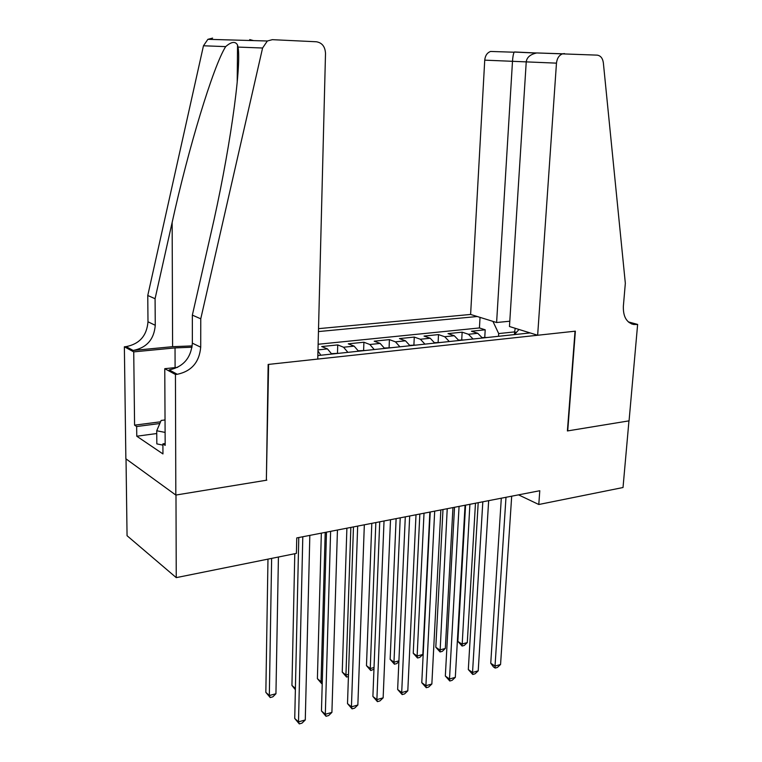 <?xml version="1.0" encoding="UTF-8"?>
<svg xmlns="http://www.w3.org/2000/svg" width="762" height="762" viewBox="0 0 762 762"><rect width="100%" height="100%" fill="white"/><g stroke="black" fill="none" stroke-linecap="round" stroke-linejoin="round"><path stroke-width="1.14" d="M509.788 321.212L496.605 322.517L470.611 314.449L318.526 328.651M126.025 458.886L127.054 535.715L176.251 577.634L296.408 553.393L296.751 537.924L539.782 490.728L538.791 504.501L623.021 487.518L628.955 420.872L567.395 430.949L575.034 331.203L268.615 364.398L266.367 479.889M482.413 338.014L477.764 333.299L471.44 331.222L485.203 329.813L484.765 337.347M473.069 339.004L468.44 334.27L462.143 332.175L461.734 339.795M462.143 332.175L448.027 333.623L454.276 335.737L458.876 340.519M434.75 343.091L430.197 338.233L424.034 336.08L438.502 334.594L438.121 342.309M409.994 345.729L405.498 340.805L399.431 338.595L414.271 337.08L413.918 344.881M384.6 348.434L380.162 343.433L374.19 341.185L389.411 339.623L389.096 347.52M358.521 351.215L354.149 346.129L348.282 343.833L363.903 342.233L363.626 350.234M331.756 354.073L327.45 348.901L321.697 346.558L337.728 344.91L337.49 353.006M317.84 355.549L530.133 332.927M477.25 316.516L318.449 331.575M485.203 329.813L479.431 327.955L318.125 344.262M337.728 344.91L343.557 347.234L347.901 352.349M363.903 342.233L369.837 344.5L374.247 349.539M389.411 339.623L395.449 341.843L399.917 346.805M414.271 337.08L420.395 339.252L424.92 344.138M438.502 334.594L444.722 336.728L449.304 341.538M514.436 334.594L514.607 331.899L498.691 333.575L492.928 321.373M498.519 336.29L498.691 333.575M266.814 480.165L175.984 495.033L176.251 577.634M518.531 494.852L538.791 504.501M516.369 332.451L514.607 331.899L515.245 328.298M519.008 329.47L514.483 334.594M479.431 327.955L480.041 317.373M317.964 350.92L320.84 355.235M501.31 498.196L490.747 663.245L495.024 666.074L505.987 497.291M500.558 664.502L497.396 667.445L495.186 668.074L495.024 666.074L500.558 664.502L511.693 496.176M495.186 668.074L493.471 666.931L490.747 663.245M487.461 337.471L482.213 337.614M465.582 505.13L457.857 641.404L461.848 644.052L467.287 642.595L475.478 503.215M469.897 504.301L462.096 646.043L457.857 641.404M467.287 642.595L464.268 645.462L462.096 646.043M162.897 445.122L156.829 443.884L156.734 430.759L161.144 420.453L165.03 419.948M165.097 432.416L156.734 430.759M631.488 323.879L633.717 324.488C626.507 322.64 623.049 316.554 623.364 306.238L625.335 283.273L603.352 62.798C602.666 58.169 600.589 55.616 597.113 55.131L536.791 52.949C530.342 54.321 526.828 57.302 526.237 61.884L509.454 326.507L537.648 335.251L556.47 63.141L484.737 60.15C485.223 55.597 487.175 52.702 490.595 51.454L514.159 52.216C513.359 53.74 512.797 56.769 512.493 61.303L496.605 322.517M628.307 321.878L637.632 324.422L629.06 420.853L567.719 430.892L575.367 331.165L537.648 335.251M470.611 314.449L484.737 60.15M633.717 324.488L637.632 324.422M564.49 53.578L562.68 53.797C559.118 55.14 557.051 58.255 556.47 63.141M514.531 51.968L534.095 52.892L533.486 53.769M200.758 318.821L192.357 315.125L210.703 234.458C228.838 156.62 241.859 67.075 238.02 47.082L237.534 45.006C235.334 41.1 231.381 41.643 225.676 46.615C213.16 66.313 188.138 149.266 172.145 222.456L155.077 298.714L155.267 325.298C154.076 339.385 146.714 347.767 133.179 350.444L126.121 346.624L124.368 346.786L125.863 458.772L175.822 495.062L266.367 480.241L268.148 364.446L317.754 359.073L325.507 53.426C325.126 46.615 322.078 42.729 316.363 41.767L272.339 39.672L267.348 40.996L262.585 48.016L200.758 318.821L200.711 347.196C199.32 362.236 191.519 371.265 177.298 374.285L175.441 374.485L175.822 495.062M155.077 298.714L147.761 295.494L147.99 321.783C146.828 335.718 139.532 344.005 126.121 346.624M177.298 374.285L169.183 369.903C183.28 366.951 191.005 358.035 192.357 343.167L192.357 315.125M225.676 46.615L203.464 45.777L147.761 295.494M175.441 374.485L164.763 368.694L165.173 445.379L162.897 443.875L165.163 443.56M156.753 433.53L136.769 436.216L162.954 453.933L162.897 443.875M136.769 436.216L136.655 426.53L134.579 425.158L133.731 351.873L124.368 346.786M192.034 347.224L175.041 347.901L133.731 351.873M164.763 368.694L177.651 367.341M192.205 345.9L172.603 346.681L133.179 350.444M203.464 45.777L207.893 39.319L212.608 38.11M134.579 425.158L160.563 421.805M159.83 423.52L136.655 426.53M249.707 39.576L253.584 40.605M478.203 502.682L468.316 669.56L472.535 672.465L482.822 501.787M478.212 670.855L475.031 673.818L472.764 674.465L472.535 672.465L478.212 670.855L488.661 500.653M472.764 674.465L468.316 669.56M454.523 507.282L445.332 676.037L449.504 678.999L459.067 506.397M455.314 677.351L452.123 680.342L449.809 681.009L449.504 678.999L455.314 677.351L465.058 505.235M449.809 681.009L445.332 676.037M430.225 511.997L421.777 682.676L425.901 685.705L434.692 511.131M431.854 684.009L428.654 687.038L426.272 687.715L425.901 685.705L431.854 684.009L440.846 509.94M426.272 687.715L421.777 682.676M405.298 516.846L397.64 689.477L401.698 692.572L409.689 515.988M407.803 690.839L404.593 693.896L402.155 694.592L401.698 692.572L407.803 690.839L416.004 514.76M402.155 694.592L397.64 689.477M464.287 339.938L458.676 340.119M442.989 509.521L435.807 647.252L439.75 649.957L445.322 648.472L452.952 507.587M447.227 508.702L440.065 651.958L435.807 647.252M445.322 648.472L442.293 651.358L440.065 651.958M440.531 342.471L434.55 342.69M419.833 514.017L413.242 653.244L417.128 656.006L422.834 654.482L429.873 512.074M424.015 513.207L417.128 656.006L417.519 658.006L413.242 653.244M422.834 654.482L419.795 657.396L417.519 658.006M416.166 345.072L409.804 345.319M396.116 518.627L390.144 659.378L393.973 662.197L398.907 660.873M400.221 517.827L393.973 662.197L394.43 664.207L390.144 659.378M398.878 661.53L396.764 663.578L394.43 664.207M391.173 347.739L384.4 348.024M371.808 523.342L366.474 665.655L370.256 668.541L374.018 667.531M375.837 522.561L370.256 668.541L370.789 670.55L366.474 665.655M373.961 669.15L370.789 670.55M379.724 521.808L372.894 696.449L376.885 699.621L384.029 520.97M383.143 697.84L379.924 700.926L377.428 701.64L376.885 699.621L383.143 697.84L390.506 519.713M377.428 701.64L372.894 696.449M365.531 350.472L358.33 350.796M346.891 528.19L342.243 672.084L345.948 675.037L348.491 674.351M350.844 527.418L345.948 675.037L346.558 677.047L342.243 672.084M348.415 676.551L346.558 677.047M353.463 526.913L347.51 703.602L351.434 706.85L357.673 526.094M357.854 705.021L354.625 708.136L352.054 708.87L351.434 706.85L357.854 705.021L364.331 524.799M352.054 708.87L347.51 703.602M339.214 353.273L331.565 353.644M321.335 533.152L317.402 678.675L321.04 681.695L322.297 681.361M325.203 532.4L321.04 681.695L321.735 683.714L317.402 678.675M322.231 683.581L321.735 683.714M326.488 532.152L321.459 710.936L325.317 714.261L330.613 531.352M331.908 712.394L328.66 715.537L326.031 716.29L325.317 714.261L331.908 712.394L337.442 530.019M326.031 716.29L321.459 710.936M294.789 553.717L291.941 685.429L295.408 688.419M295.38 689.743L291.941 685.429M298.78 537.524L294.732 718.471L298.504 721.871L302.8 536.753M305.276 719.957L302.019 723.128L299.314 723.9L298.504 721.871L305.276 719.957L309.829 535.381M299.314 723.9L294.732 718.471M267.976 559.127L265.843 692.353L269.329 695.516L275.939 693.744L278.425 557.022M271.634 558.394L269.329 695.516L270.205 697.544L265.843 692.353M275.939 693.744L272.844 696.839L270.205 697.544M468.44 334.27L477.764 333.299M317.983 349.891L327.45 348.901M343.557 347.234L354.149 346.129M369.837 344.5L380.162 343.433M395.449 341.843L405.498 340.805M420.395 339.252L430.197 338.233M444.722 336.728L454.276 335.737M534.095 52.892L536.639 52.978M629.098 322.536L636.48 324.545M155.267 325.298L147.99 321.783M192.357 343.167L200.711 347.196M262.585 48.016L238.02 47.082M172.145 222.456L172.603 346.681M175.098 367.608L175.041 347.901M490.595 51.454L514.159 52.216M533.914 52.969L514.321 52.045M535.543 53.178L533.791 53.121M536.791 52.949L562.68 53.797M237.534 45.006L237.211 82.172M267.348 40.996L207.893 39.319"/></g></svg>
